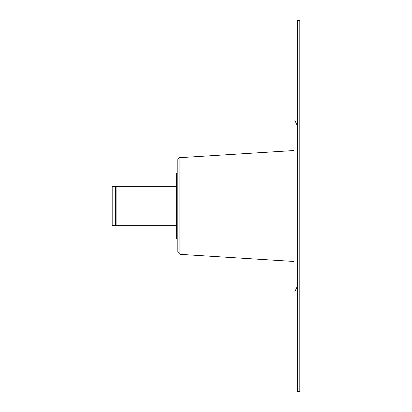 <?xml version="1.0" encoding="UTF-8"?>
<svg xmlns="http://www.w3.org/2000/svg" width="412" height="412" viewBox="0 0 412 412"><rect width="100%" height="100%" fill="white"/><g stroke="black" fill="none" stroke-linecap="round" stroke-linejoin="round"><path stroke-width="0.62" d="M116.107 186.348L116.107 225.652A4.82 4.82 0 0 1 115.684 225.632L115.684 186.368L176.336 186.348M115.684 186.368L112.188 186.672L112.188 225.328L115.684 225.632M297.207 276.869L297.207 125.464A4.079 4.079 0 0 1 297.588 127.184M294.992 288.652L294.992 123.348M179.905 254.333L293.983 261.466L293.983 121.185L293.983 150.535L179.905 157.667A2.225 2.225 0 0 0 177.819 159.887L177.819 252.113L179.905 254.333L179.905 157.667M297.588 20.6L297.588 391.4L299.812 391.4L299.812 20.6L297.588 20.6M177.819 172.999L176.336 172.999L176.336 239.001L177.819 239.001L177.819 206M293.983 121.185L294.992 120.716L297.207 125.464L297.207 135.131M297.207 143.381L297.207 160.402M297.207 251.598L297.207 268.619M116.107 225.652L176.336 225.652M293.983 290.815L294.992 291.284L297.207 286.536L297.588 284.816"/></g></svg>
